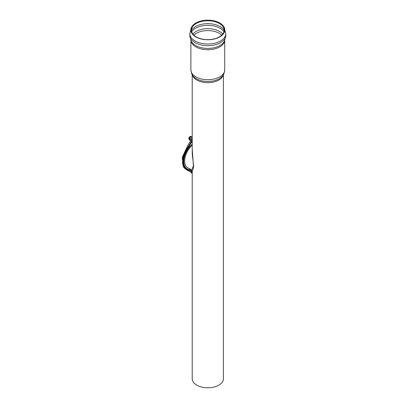 <?xml version="1.0" encoding="UTF-8"?>
<svg xmlns="http://www.w3.org/2000/svg" width="408" height="408" viewBox="0 0 408 408"><rect width="100%" height="100%" fill="white"/><g stroke="black" fill="none" stroke-linecap="round" stroke-linejoin="round"><path stroke-width="0.61" d="M195.794 36.893A16.988 9.807 180 0 1 191.765 26.734A16.988 9.807 180 0 1 195.794 23.026A16.988 9.807 180 0 1 223.849 26.734A16.988 9.807 180 0 1 216.837 38.27A16.988 9.807 180 0 1 195.794 36.893M196.233 36.878A16.366 9.45 180 0 1 192.352 27.086A16.366 9.45 180 0 1 196.233 23.516A16.366 9.45 180 0 1 223.263 27.086A16.366 9.45 180 0 1 216.505 38.199A16.366 9.45 180 0 1 196.233 36.878M192.214 148.772L193.412 166.092L191.602 169.973L192.214 171.023C192.545 170.906 193.03 169.33 193.667 166.301L192.214 153.994L192.214 74.71M192.214 171.023L192.214 378.772A15.591 9.002 0 0 0 196.784 385.137A15.591 9.002 0 0 0 213.777 387.09A15.591 9.002 0 0 0 223.4 378.772L223.4 74.71M191.602 169.973L187.685 167.714A14.566 8.41 -60 0 1 192.214 145.228M190.755 169.483A15.805 9.124 -60 0 1 187.068 168.785L185.558 167.912A15.805 9.124 -60 0 1 184.334 166.943M190.857 143.172A15.805 9.124 -60 0 1 192.214 142.117M187.068 168.785A15.805 9.124 -60 0 1 184.192 157.896A15.805 9.124 -60 0 1 192.214 144.177M189.883 169.524L190.256 170.661M192.214 140.117C190.658 145.049 186.446 149.435 184.661 154.27C182.646 159.895 182.667 164.327 184.727 167.576C186.415 169.08 188.404 170.274 190.699 171.166L189.424 169.504M186.558 168.489L184.35 166.979M192.214 171.814L190.888 171.472M190.322 170.269L192.214 171.324M190.699 171.166L192.214 172.91M192.214 139.199C190.021 144.682 186.599 148.451 184.202 153.984C182.055 159.88 182.055 164.531 184.202 167.943L183.411 166.821L182.208 157.432L187.456 146.232L192.214 137.756M184.202 167.943C186.053 169.57 188.042 170.768 190.174 171.539L189.74 171.054M189.603 169.514L189.842 169.958M190.352 170.677L190.842 170.967M190.745 172.538L192.214 173.466M190.133 140.755L190.097 138.72L191.607 136.838L192.214 137.19M190.98 139.23L190.097 138.72M223.232 74.985A15.591 9.002 180 0 1 212.701 82.217A15.591 9.002 180 0 1 196.784 80.034A15.591 9.002 180 0 1 192.382 74.985M222.227 76.342A16.121 9.308 180 0 1 207.81 81.483A16.121 9.308 180 0 1 193.392 76.342C192.173 75.403 191.337 73.272 190.893 69.936A16.917 9.766 180 0 0 195.845 76.847A16.917 9.766 180 0 0 214.282 78.963A16.917 9.766 180 0 0 224.726 69.936C224.278 73.272 223.446 75.403 222.227 76.342M223.849 26.734L225.792 33.64A17.988 10.384 180 0 1 214.69 43.233A17.988 10.384 180 0 1 195.09 40.984A17.988 10.384 180 0 1 189.822 33.64L191.765 26.734M225.792 33.64L225.792 35.323A17.988 10.384 180 0 1 225.792 35.343A17.988 10.384 180 0 1 214.674 44.916A17.988 10.384 180 0 1 195.09 42.662A17.988 10.384 180 0 1 189.822 35.343A17.988 10.384 180 0 1 189.822 35.323L189.822 33.64M225.792 35.343L224.41 41.177A17.264 9.965 180 0 1 207.805 48.414A17.264 9.965 180 0 1 191.204 41.177L189.822 35.343M224.691 40.571A16.917 9.766 180 0 1 213.787 49.098A16.917 9.766 180 0 1 195.845 46.869A16.917 9.766 180 0 1 190.924 40.571M193.871 35.154A16.233 9.374 180 0 1 196.33 33.334A16.233 9.374 180 0 1 221.743 35.154M192.856 34.043A16.626 9.598 180 0 1 196.049 31.457A16.626 9.598 180 0 1 222.758 34.043M191.658 31.737A17.299 9.991 180 0 1 195.575 28.259A17.299 9.991 180 0 1 223.956 31.737M191.444 30.396A17.299 9.991 180 0 1 195.575 26.576A17.299 9.991 180 0 1 224.171 30.396M193.412 166.092A1.28 0.739 180 0 1 193.667 166.301M189.771 139.964A1.882 1.086 -60 0 1 189.771 137.792A1.882 1.086 -60 0 1 191.648 136.706A1.882 1.882 0 0 0 189.083 137.394A1.882 1.882 0 0 0 189.771 139.964L190.046 140.123M190.893 40.494L190.893 69.936M224.726 40.494L224.726 69.936"/></g></svg>
